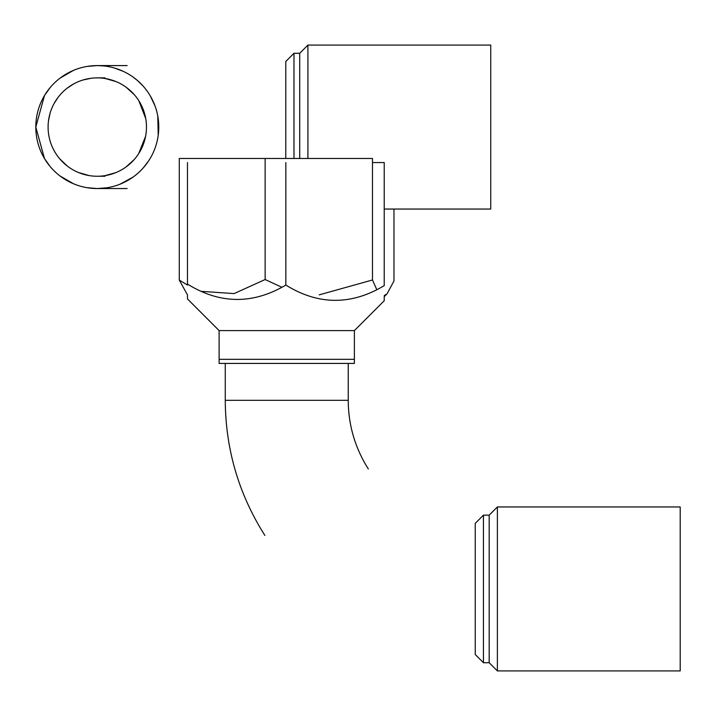<?xml version="1.0" encoding="UTF-8"?>
<svg xmlns="http://www.w3.org/2000/svg" width="716" height="716" viewBox="0 0 716 716"><rect width="100%" height="100%" fill="white"/><g stroke="black" fill="none" stroke-linecap="round" stroke-linejoin="round"><path stroke-width="1.07" d="M497.378 670.919L680.2 670.919L680.2 506.955L497.378 506.955L497.378 670.919L489.18 662.721L489.18 515.153L497.378 506.955M264.866 535.425C238.732 494.174 225.531 449.138 225.263 400.316L225.263 363.415M483.443 515.153L475.245 523.351L475.245 654.522L483.443 662.721L483.443 515.153L489.18 515.153M483.443 662.721L489.18 662.721M384.224 295.601L387.007 293.882L393.97 280.985L393.97 209.045M319.229 294.858L372.481 279.983L372.481 158.478L179.277 158.478L179.277 280.09L187.467 285.031M201.491 291.358L234.087 293.596L265.135 279.535L281.853 287.277M387.007 293.882L384.224 296.666L384.224 300.756L354.384 330.595L354.384 363.415L219.114 363.415L219.114 330.595L354.384 330.595L354.384 359.325L219.114 359.325L219.114 330.595L187.467 298.948L187.467 294.858L179.277 280.09M372.481 279.983L376.795 289.667M265.135 279.535L265.135 158.478M384.224 209.045L490.737 209.045L490.737 45.081L307.916 45.081L307.916 158.478M299.718 158.478L299.718 53.279L307.916 45.081M50.21 166.613L44.482 158.567L35.8 127.063A61.487 61.487 0 0 0 128.03 180.316A61.487 61.487 0 0 0 128.03 73.82A61.487 61.487 0 0 0 35.8 127.063L44.482 95.559L50.21 87.513M48.097 127.063A49.189 49.189 0 0 1 121.881 84.47A49.189 49.189 0 0 1 121.881 169.665A49.189 49.189 0 0 1 48.097 127.063M293.981 158.478L293.981 53.279L299.718 53.279M285.782 158.478L285.782 61.478L293.981 53.279M187.467 283.625L187.467 284.073C219.964 304.219 252.757 304.551 285.845 285.075C318.396 305.231 351.189 305.419 384.224 285.639L384.224 162.559L372.481 162.559M285.845 285.075L285.845 162.559M384.224 285.639L384.224 285.192M187.467 284.073L187.467 162.559M225.263 400.316L348.236 400.316L348.236 363.415M348.236 400.316C348.37 425.125 355.073 448.019 368.346 468.98M59.643 158.728L67.492 166.201M78.348 172.458L89.133 175.572M105.01 77.874L97.287 77.874M105.01 176.252L97.287 176.252M91.129 78.259L82.958 80.004M73.65 83.933L67.179 88.166M58.282 97.099L54.121 103.48M50.013 113.468L48.509 120.727M105.18 78.509L115.92 81.543M126.195 87.263L134.384 94.772M138.823 100.705L145.742 118.579M145.608 136.291L138.662 153.671M134.223 159.552L126.034 166.98M115.813 172.637L105.127 175.626M60.063 78.125L73.578 70.329M87.092 66.427L97.287 65.577L104.106 65.962M127.144 188.55L97.287 188.55L87.092 187.699M127.144 65.577L97.287 65.577M60.063 176.002L73.578 183.797M114.283 67.975L123.331 71.367M132.72 76.818L137.186 80.282M137.463 80.523L142.914 85.848M150.333 95.971L155.05 105.986M157.789 116.126L158.218 135.315M148.606 160.939L143.057 168.126M132.916 177.174L120.163 184.137M106.854 187.807L97.287 188.55"/></g></svg>
